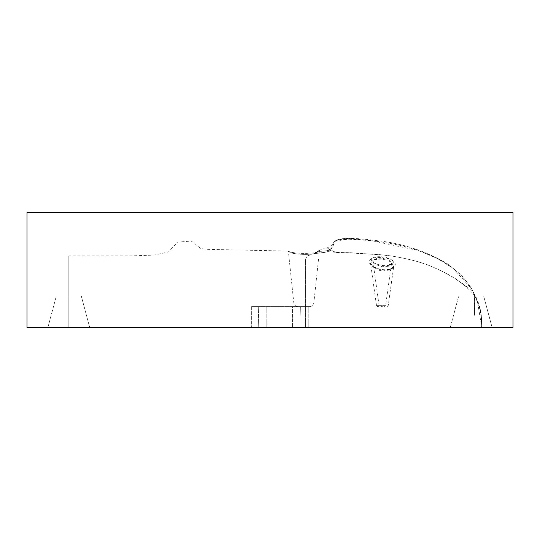 <?xml version="1.0" encoding="UTF-8"?>
<svg xmlns="http://www.w3.org/2000/svg" width="540" height="540" viewBox="0 0 540 540"><rect width="100%" height="100%" fill="white"/><g stroke="black" fill="none" stroke-linecap="round" stroke-linejoin="round"><path stroke-width="0.41" stroke-dasharray="2.7 2.03" d="M68.809 327.483L89.708 327.483L81.311 296.129L56.302 296.129L81.311 296.129L56.302 296.129L81.311 296.129L68.809 296.129L81.311 296.129L89.708 327.483L47.905 327.483L258.228 327.483L258.694 306.578L251.363 306.578L251.363 327.483L258.228 327.483L68.809 327.483L68.809 256.129L68.809 327.483L47.905 327.483L68.809 327.483M471.19 327.483L492.095 327.483L483.698 296.129L458.69 296.129L483.698 296.129L458.69 296.129L483.698 296.129L471.19 296.129L483.698 296.129L492.095 327.483L471.19 327.483M317.547 252.119L319.356 250.452L317.338 252.227C311.702 255.724 296.082 254.34 290.338 252.707L290.149 252.646C295.805 254.354 312.073 255.737 317.547 252.119L318.398 251.276C323.879 251.174 327.976 250.695 330.689 249.824C336.609 253.894 346.349 251.964 353.889 253.024L379.148 254.603C396.509 256.095 412.702 259.524 427.734 264.884C442.868 271.114 454.532 277.378 462.726 283.682C468.727 287.84 472.709 291.56 474.68 294.827L480.762 311.594L481.761 327.483L305.532 327.483L481.761 327.483L477.515 301.725L474.633 295.947C472.655 292.822 468.68 288.893 462.719 284.155C454.532 277.519 442.874 271.121 427.741 264.958C412.742 259.605 396.475 256.183 378.938 254.691L353.295 253.132C345.749 252.018 335.522 254.158 329.832 249.953C327.091 250.85 323.204 251.329 318.168 251.39L319.727 250.088M375.962 256.946C363.704 258.154 378.29 268.394 389.664 265.133C399.863 262.447 387.16 255.204 375.962 256.946M329.832 249.953C334.949 243.331 332.991 243.533 335.347 241.103C338.249 238.39 358.364 238.606 377.359 241.414C396.265 243.911 412.952 248.083 427.41 253.928C454.268 263.628 471.258 285.383 473.479 292.531L475.72 297.844L474.633 295.947L474.505 315.441C474.653 305.431 474.221 297.149 474.68 294.827C476.314 298.667 476.3 299.045 474.633 295.947L473.486 292.309L474.917 295.184L471.677 288.947L453.296 268.475L437.555 258.606L418.358 250.54L371.628 240.671L348.077 239.139L335.502 241.117C333.423 243.472 334.861 243.526 330.689 249.824C330.575 250.715 329.373 251.485 327.091 252.119L312.802 253.915L307.685 255.866C305.897 257.479 305.174 259.551 305.532 262.096L305.532 327.483L301.124 327.483L308.198 327.483L251.147 327.483L307.989 327.483L301.124 327.483L300.659 306.578L301.124 327.483L305.532 327.483L305.532 262.163C305.201 259.612 305.87 257.526 307.55 255.899L312.336 253.928L326.194 252.106C328.469 251.431 329.684 250.715 329.832 249.953L326.99 247.982L330.689 249.824M379.431 269.332C363.913 265.154 366.923 255.056 383.981 257.945C401.632 259.639 397.4 272.862 379.431 269.332M307.989 306.578L258.694 306.578L258.228 327.483L251.363 327.483L251.363 306.578L292.525 306.578L292.525 327.483L292.525 306.578L308.198 306.578L251.147 306.578L307.989 306.578L307.989 327.483L307.989 306.578M309.69 306.578L297.945 306.578L309.69 306.578C312.019 306.376 313.403 305.127 313.848 302.839L319.484 250.175L316.082 252.518C307.098 253.793 298.505 253.645 290.297 252.079L289.258 251.735L290.149 252.646L289.46 251.795L290.385 252.113C298.85 253.712 307.544 253.807 316.46 252.396L316.71 252.268M316.703 252.261L318.168 251.39L317.338 252.227M382.354 270.979L390.299 269.919L393.768 266.18L390.92 261.758L382.421 259.025L373.572 259.591L370.541 263.203L373.295 267.172L379.674 270.432L382.361 270.979M376.508 305.681L377.541 306.578L382.354 306.578C376.151 306.578 376.151 306.578 382.354 306.578L380.153 306.578L379.12 305.681L372.87 261.198L376.724 258.221L382.361 258.188L389.164 260.267L391.514 263.567L388.618 266.234L382.016 266.74L375.658 264.472L372.87 261.205C373.356 260.699 372.553 265.795 388.017 265.268L391.514 263.567L385.587 305.681L376.508 305.681L370.541 263.203C369.92 262.885 372.04 267.138 379.667 269.129C387.187 270.702 391.298 268.67 391.945 268.137L393.768 266.18M384.554 306.578L385.587 305.681L382.354 305.681C374.814 305.681 374.814 305.681 382.354 305.681L379.12 305.681M387.167 306.578L388.199 305.681L393.755 266.153M313.848 302.839L293.787 302.839L313.848 302.839M318.168 251.39L313.193 252.997L302.495 253.328C296.879 253.24 292.653 252.74 289.811 251.829L287.408 251.046L208.055 249.365L200.86 248.515L195.98 244.654L193.603 242.069L189.041 241.245L177.525 242.129L168.534 251.91L154.264 255.089L131.443 255.872L68.809 255.893M319.761 250.135C320.396 249.521 320.389 249.507 319.734 250.088C320.389 249.507 320.396 249.521 319.761 250.135L318.398 251.276M473.452 292.471L470.158 286.375L461.471 275.204L447.559 263.918C425.824 251.006 402.26 243.25 376.866 240.638C366.836 239.328 359.12 238.613 353.714 238.478C345.067 238.025 339.005 238.754 335.536 240.685C331.317 244.067 334.922 243.938 326.99 247.982L320.24 249.527M27 327.483L27 212.517L513 212.517L513 327.483L27 327.483M266.828 327.483L266.828 306.578L266.828 327.483M47.905 327.483L56.302 296.129L47.905 327.483M450.293 327.483L458.69 296.129L450.293 327.483M474.437 294.455L475.031 295.346M473.492 292.545L478.136 303.21L477.05 300.726L479.743 307.733L480.911 312.674C481.707 319.741 481.99 324.648 481.761 327.395L481.302 315.293L481.761 327.449M481.761 327.382L480.85 312.073C479.716 305.957 477.887 300.584 475.376 295.954M331.769 251.93L337.568 252.565M308.198 327.483L308.198 306.578L308.198 327.483M251.147 327.483L251.147 306.578L251.147 327.483M289.811 251.829L288.023 251.303L288.448 251.978L293.794 302.839C294.226 305.141 295.61 306.389 297.945 306.578M317.594 251.485L320.24 249.534M474.525 294.59L474.917 295.184M335.63 240.685L333.936 242.352L335.691 240.712L342.603 238.748L354.328 238.505C351.689 238.565 340.909 237.56 335.63 240.685M475.72 297.844L480.492 310.858C481.694 318.998 482.119 324.54 481.761 327.483L481.127 314.084L480.485 310.675L481.039 313.538C481.687 319.356 481.93 324.007 481.761 327.483C482.126 320.935 480.857 310.379 479.952 308.462L481.727 322.225L481.761 327.483"/><path stroke-width="0.81" d="M27 327.483L513 327.483L513 212.517L27 212.517L27 327.483"/></g></svg>
